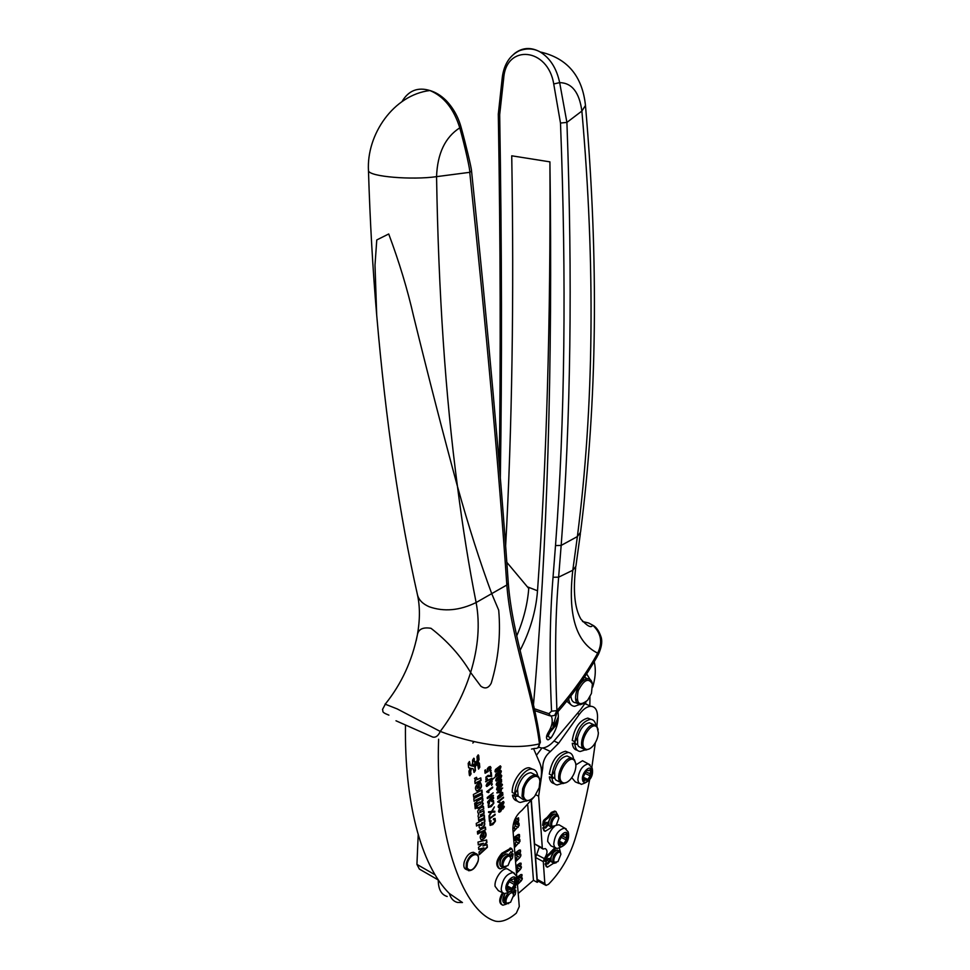 <?xml version="1.0" encoding="UTF-8"?>
<svg xmlns="http://www.w3.org/2000/svg" width="970" height="970" viewBox="0 0 970 970"><rect width="100%" height="100%" fill="white"/><g stroke="black" fill="none" stroke-linecap="round" stroke-linejoin="round"><path stroke-width="1.45" d="M578.205 690.688C575.865 703.735 579.017 706.9 587.662 700.207L591.421 693.489L592.403 684.044C588.62 677.472 583.891 679.691 578.205 690.688M584.158 703.262L580.254 704.717C575.477 703.759 574.349 698.921 576.859 690.228C579.696 683.28 583.285 679.461 587.614 678.757C589.93 678.757 591.457 680.188 592.197 683.05L592.343 683.777M570.966 695.987C571.233 700.328 572.833 702.571 575.756 702.729L580.254 704.717M576.677 702.644L578.059 702.207M586.268 678.188L584.51 677.024M568.675 698.921C569.293 703.686 571.294 706.136 574.689 706.293L579.66 704.45M590.075 679.473L586.607 673.823M566.832 701.237L571.33 705.069M575.756 700.267L577.089 699.467M575.707 700.037L577.053 699.188M575.828 700.558L577.126 699.697M575.841 700.619L577.15 699.77M586.135 701.807L580.69 709.482L554.476 740.449C550.111 745.494 545.819 748.003 541.612 747.991L538.605 747.215M557.544 723.414L549.663 732.665L548.499 732.12M592.694 687.039C595.143 678.927 595.859 671.592 594.852 665.032L594.222 661.625M520.102 650.349C530.154 630.924 535.961 611.064 537.513 590.779C546.607 463.236 550.742 320.258 549.917 161.857L511.736 155.806C514.112 298.699 512.087 428.752 505.637 545.952M516.731 635.896C523.485 620.145 527.498 604.346 528.759 588.487L506.825 562.321M547.068 739.407L548.086 739.892C545.964 738.946 545.952 736.569 548.05 732.762C552.051 726.518 553.167 720.977 551.384 716.163M548.086 739.892L551.021 737.903C556.998 728.846 559.302 720.152 557.908 711.786M549.881 729.731L551.7 729.61C554.452 726.494 554.828 724.178 552.839 722.686L552.1 722.856M552.027 723.268L553.591 723.644L552.803 728.106L550.075 729.331M533.476 704.681C547.31 548.256 552.791 367.315 549.917 161.857M539.308 847.065L535.586 857.516L537.21 879.414L544.837 883.573L546.062 885.428L548.474 884.313C560.32 872.309 569.099 857.492 574.798 839.874C580.678 820.862 585.65 800.699 589.699 779.383M548.523 732.083L551.081 731.004M557.01 724.044L557.738 722.504M542.873 747.943L550.414 751.507L558.671 743.19L579.393 714.26C583.225 709.106 587.044 706.439 590.839 706.269C595.447 706.657 597.678 710.489 597.52 717.739L596.938 726.433L593.858 724.748C586.789 724.02 578.096 742.935 582.946 748.488L585.856 750.065L589.59 748.804M595.35 742.693L591.87 767.149M536.653 854.546L544.352 858.644C547.541 853.588 547.844 850.229 545.249 848.592L543.03 849.029L542.315 847.974L538.641 796.188L535.816 794.782M544.352 858.644L543.285 861.627L544.837 883.573M550.414 751.507C545.298 755.751 542.739 761.232 542.739 767.985L538.641 796.188M553.603 827.18C549.65 831.448 547.674 836.201 547.686 841.427L550.948 845.852L555.046 847.695M560.721 825.785L559.023 824.791L556.38 825.215M543.236 821.263L542.63 825.312L543.661 825.846L545.104 820.414L544.061 819.893L543.236 821.263L544.279 821.796M558.259 815.831L555.786 811.599L552.415 812.933L548.195 817.88L547.153 817.346L544.061 819.893M547.153 817.346L551.384 812.411L554.743 811.065L556.04 811.635M547.395 822.766L548.523 824.573L545.589 828.089L544.073 826.864L542.8 827.931L544.182 830.793M545.091 827.386L547.395 824.294L547.177 822.948M547.056 823.009L547.274 824.233M574.167 741.383L574.604 743.372M551.324 775.078L551.772 776.885M545.528 857.431L544.934 861.396L545.952 861.942L547.359 856.619L546.34 856.073L545.528 857.431L546.546 857.977M555.786 848.229L550.402 854.036L549.384 853.503L546.34 856.073M549.384 853.503L554.876 847.622M549.614 858.826L550.73 860.535L547.808 864.052L546.352 862.851L545.091 863.93L546.413 866.671M547.298 863.361L549.626 860.244L549.408 859.008M549.287 859.056L549.493 860.184M584.486 761.802L582.521 760.735L575.901 764.869M571.791 777.661L575.319 781.893L579.223 783.505M537.21 879.414L538.447 881.269L537.198 882.348L531.184 801.196M585.237 703.262L587.032 704.596M531.39 800.905L534.579 843.9L542.618 848.811M548.559 732.035L551.215 730.846M556.804 724.287L557.811 722.177M541.951 747.991L536.434 755.29M574.361 741.468L574.774 743.372M551.518 775.176L551.93 776.885M589.833 705.833L589.966 696.751M548.984 731.344L552.621 729.197M555.41 725.924L558.102 720.395M574.87 741.711L575.343 743.396M552.027 775.248L552.536 776.885M547.965 736.472L549.663 732.665M537.55 747.979L538.871 747.337M549.129 731.101C553.337 729.197 556.392 725.099 558.284 718.794M566.504 834.83L566.359 833.812L564.091 835.037L563.133 834.285L562.176 835.485L559.399 840.966L559.787 845.331L562.079 844.082L563.012 844.809L566.225 839.923L566.504 834.83L565.583 834.358M577.259 750.234C574.434 749.774 572.773 747.458 572.3 743.287L577.55 744.317M554.246 783.614C551.493 783.105 549.869 780.862 549.359 776.873L554.682 777.831M590.5 770.665L590.33 769.598L588.269 770.738L587.177 769.889L586.268 771.053L583.516 776.497L583.879 780.983L585.977 779.831L587.044 780.656L590.184 775.854L590.5 770.665L589.505 770.192M590.948 719.303L587.808 718.103C579.636 720.261 574.446 727.73 572.251 740.498L574.895 741.723L577.538 737.734L577.623 744.596L578.532 746.439L583.261 748.864M572.3 743.287L577.623 744.596M568.626 752.514L565.546 751.241C556.998 753.314 551.591 760.941 549.299 774.096L551.93 775.382L554.634 771.32L554.779 778.17L555.725 779.965L560.345 782.366M549.359 776.873L551.991 778.158L554.779 778.17M553.252 727.864L558.393 716.721M553.858 723.317L556.768 713.071M574.931 744.511C575.44 748.901 577.235 751.216 580.29 751.483L585.007 749.943M595.871 725.354C595.18 721.462 593.373 719.425 590.451 719.279C582.279 721.462 577.101 728.943 574.895 741.723M592.149 723.984L589.42 722.759C583.964 723.85 579.999 728.846 577.538 737.734M551.991 778.158C552.524 782.329 554.27 784.585 557.204 784.936L562.115 783.457M573.512 758.77C572.882 754.83 571.1 752.732 568.178 752.477C559.641 754.575 554.234 762.202 551.93 775.382M569.705 757.23L567.062 755.982C561.351 757 557.216 762.105 554.634 771.32M575.743 763.56L575.901 766.118C575.537 771.029 573.694 775.466 570.372 779.468C566.722 783.263 563.752 783.99 561.472 781.662C555.495 774.994 569.499 753.011 574.652 760.844L575.743 763.56L574.385 759.631L571.488 758.079C564.225 757.061 554.973 776.63 560.139 782.123L562.867 783.59L566.795 782.353M598.053 729.367L596.926 726.421M584.267 748.028C578.544 741.153 592.27 719.582 597.205 727.597L598.381 732.92C597.993 737.746 596.211 742.111 593.009 745.991C589.408 749.786 586.498 750.465 584.267 748.028M518.198 893.479L533.451 880.287L527.765 805.306M533.451 880.287L537.198 882.348M516.004 818.692L518.72 820.099L517.944 823.36L514.355 821.493M514.621 819.929L517.798 821.59M513.118 832.175L519.156 825.519L518.974 823.239L517.944 823.36M517.119 835.267L519.58 836.564L518.78 839.547L515.409 837.765M515.506 836.382L518.659 838.044M514.403 847.695L519.968 841.451L519.811 839.414L518.78 839.547M518.598 850.544L520.563 851.599L519.738 854.364L516.816 852.788M517.01 851.66L519.641 853.079M515.567 861.76L519.896 857.528L520.89 855.71L520.769 854.206L519.738 854.364M519.617 863.361L521.108 864.173L520.284 866.768L517.762 865.398M518.053 864.476L520.199 865.64M516.513 873.218L520.393 869.411L521.387 867.592L521.302 866.61L520.284 866.768M520.563 874.746L522.03 875.546L521.205 878.129L518.865 876.844M519.023 875.861L521.12 877.013M517.459 884.567L521.314 880.748L522.296 878.929L522.224 877.959L521.205 878.129M522.296 878.929L518.792 877.001M521.314 880.748L519.156 879.547M516.864 877.426L520.817 874.564L521.945 874.564L522.03 875.546M521.387 867.592L517.725 865.592M520.393 869.411L517.98 868.089M515.919 866.004L519.884 863.167L521.035 863.179L521.108 864.173M520.89 855.71L516.525 853.357M519.896 857.528L517.228 856.098M514.852 853.188L519.289 850.059L520.441 850.084L520.563 851.599M519.968 841.451L514.912 838.759M518.974 843.282L516.04 841.717L515.943 840.396L514.536 840.396L514.476 839.62L515.943 840.396M513.579 837.728L518.259 834.467L519.411 834.515L519.58 836.564M519.156 825.519L513.748 822.693M518.15 827.349L515.009 825.712M518.72 820.099L518.538 817.807L514.803 819.504M560.381 852.836L560.915 854.206L558.005 861.554L554.44 862.306C551.784 859.59 558.053 849.635 560.381 852.836M556.331 862.682L554.185 863.324L553.155 862.73C552.063 857.104 554.04 853.188 559.072 850.993L560.139 851.599L560.89 854.049M558.284 850.581L557.277 850.059C552.245 852.254 550.269 856.158 551.36 861.784L553.215 862.803M556.234 850.156L554.197 851.199L550.572 858.001L549.311 859.08L548.365 858.571M558.332 816.813L558.878 818.219L556.174 825.446L552.294 826.343C549.59 823.457 555.955 813.442 558.332 816.813M554.379 826.743L552.172 827.446L550.984 826.792C549.832 821.117 551.797 817.152 556.853 814.897L558.089 815.588L558.853 818.074M556.174 814.557L555.046 813.988C549.978 816.231 548.026 820.196 549.165 825.858L551.069 826.876M553.979 814.121L552.039 815.091L548.365 821.966L547.092 823.021L546.062 822.499M545.952 861.942L548.887 858.426L549.311 859.08M550.402 854.036L547.359 856.619M559.435 848.483L560.296 851.818M553.724 863.179L547.383 867.216L545.091 863.93M547.371 863.397L546.11 864.476M549.469 861.615L548.45 861.069M543.661 825.846L546.607 822.33L547.092 823.021M548.195 817.88L545.104 820.414M551.712 827.337L545.152 831.326L542.8 827.931M545.116 827.398L543.83 828.465M547.25 825.64L546.219 825.106M582.509 621.515L588.608 622.982L592.658 625.153C601.194 633.046 602.867 642.382 597.678 653.149L597.338 656.338C585.819 676.575 572.239 695.538 556.598 713.253M555.507 545.564L561.169 545.419L558.635 577.162L572.797 570.239L577.38 536.568C593.979 407.012 595.471 265.186 581.879 111.077L581.867 111.065C579.357 92.392 571.961 82.899 559.666 82.62L566.904 122.402C572.676 279.312 570.772 420.313 561.169 545.419L577.38 536.568L580.533 532.287C597.241 402.38 598.878 260.106 585.468 105.463L581.867 111.065L566.904 122.402L560.49 123.044C566.541 280.039 564.892 420.871 555.507 545.564L553.033 577.259L558.635 577.162C555.422 616.023 554.694 649.548 556.901 710.646C573.816 691.052 587.408 671.895 597.678 653.149C575.974 642.395 567.68 614.762 572.797 570.239L575.889 566.322L580.375 533.573M514.124 53.823C522.115 47.445 530.784 46.827 540.144 51.944C550.087 58.067 556.598 68.288 559.666 82.62L553.724 83.966L560.49 123.044M553.033 577.259C549.735 617.284 549.238 661.916 551.554 711.168L556.901 710.646L554.634 715.411L550.669 716.066L548.887 713.69L534.385 708.73M500.338 478.125C502.06 368.139 501.842 247.01 499.683 114.715L503.709 78.133C506.134 43.832 547.917 47.554 553.724 83.966M551.554 711.168L548.887 713.69M499.683 114.715L498.301 114.011M503.709 78.133L502.351 76.751M517.41 884.07L519.362 882.13L518.295 881.524L519.083 878.699L518.065 878.723L518.926 876.735L516.901 877.935M518.392 881.354L519.338 881.888M517.131 870.163L518.222 870.999L516.476 872.721M518.198 870.745L517.131 870.429L517.944 867.689L516.889 867.459L517.75 865.24L515.955 866.525M516.258 858.414L517.495 859.323L515.519 861.239M517.471 859.068L516.295 858.911L517.252 856.34L515.943 854.521L516.913 852.278L514.9 853.709M514.84 844.094L516.343 845.258L514.355 847.174M516.307 844.87L514.888 844.664L516.052 841.717M515.191 836.601L515.676 837.231L514.476 839.62M515.652 836.831L513.615 838.25M514.112 828.089L515.494 829.314L513.069 831.642M515.458 828.792L514.149 828.586L515.179 825.409L515.07 824.039L513.773 824.015L514.476 820.293M518.186 878.202L519.083 878.699M517.01 867.18L517.944 867.689M515.943 854.618L517.155 855.273M513.724 823.336L515.07 824.039M510.087 856.825L510.753 858.789L507.989 865.592L503.721 866.768C500.75 863.93 507.455 853.479 510.087 856.825M505.952 867.095L503.478 867.81L502.375 867.216C501.09 861.275 503.2 857.165 508.716 854.897L509.868 855.528L510.681 858.123M508.025 854.521L506.898 853.915C501.369 856.17 499.259 860.269 500.556 866.21L501.648 866.816M505.673 854.024C501.235 856.34 499.332 860.026 499.95 865.094M512.948 893.382L513.603 895.261L510.584 902.294L506.704 903.252C503.782 900.609 510.378 890.217 512.948 893.382M511.117 891.503L512.73 892.073L513.53 894.655M508.704 903.579L505.37 903.688C503.879 900.9 504.752 897.456 507.977 893.358M505.067 893.709C502.702 897.541 502.205 900.536 503.575 902.67L504.485 903.191M504.776 893.661L502.969 901.554M510.608 857.419L511.736 855.103L510.826 854.606L510.317 856.268M511.736 855.103L513.069 853.988L512.16 853.503L510.826 854.606M513.069 853.988L512.475 858.086L510.632 860.329M498.786 868.295C495.294 864.791 496.337 859.772 501.939 853.236L510.838 848.156M503.406 867.798L499.986 868.865C496.143 865.616 497.101 860.572 502.848 853.733L505.794 852.266L504.885 851.769M508.632 854.849L511.044 851.769L511.529 852.46L512.863 851.345L511.748 848.641L505.794 852.266M511.529 852.46L510.608 851.854M513.445 893.77L514.561 891.466L513.663 890.969L513.118 892.655M514.561 891.466L515.87 890.339L514.973 889.842L513.663 890.969M515.87 890.339L515.288 894.352L513.518 896.547M501.745 904.658C498.847 902.67 499.113 898.681 502.508 892.691L498.35 890.666L495.076 886.325C494.033 879.087 502.545 867.18 507.455 868.938L509.117 869.993M506.231 904.198L502.824 905.216C499.756 903.422 499.938 899.445 503.345 893.285M515.167 886.18L515.676 887.78L513.76 888.568M511.469 891.369L512.16 890.533M513.954 888.277L514.355 888.908M474.136 741.613L472.839 743.032M474.209 764.311L472.911 766.167L473.833 766.336L475.118 764.493L473.603 764.748M438.246 880.117C438.331 889.284 441.314 894.74 447.182 896.486M449.377 893.528C450.795 898.426 453.463 901.397 457.391 902.439L462.447 902.536L449.377 893.528C420.204 864.634 404.441 800.189 405.472 725.342M483.278 803.318L482.672 804.845M434.839 874.685L416.93 864.391L418.215 834.467M416.93 864.391L419.367 869.084L438.088 879.875M385.041 704.111L397.239 708.937L440.234 731.416C453.717 713.678 463.854 694.035 470.62 672.501C478.307 647.329 480.138 624.001 476.124 602.54C459.61 610.579 443.957 611.973 429.176 606.747C422.738 603.922 418.846 599.993 417.5 594.949L417.355 594.355M402.016 101.571C408.515 90.537 417.815 86.851 429.916 90.525C393.565 94.89 366.405 134.587 368.467 170.732C370.055 221.548 372.795 269.672 376.7 315.129L375.002 265.101L376.772 239.954L388.715 233.976C399.203 261.985 407.497 289.436 413.608 316.317C428.885 378.433 443.508 435.142 457.464 486.431C445.46 395.736 438.488 292.479 436.561 176.649L469.747 172.32C470.511 171.557 465.127 146.894 459.768 127.846C445.133 137.267 437.397 153.539 436.561 176.649C412.395 180.153 369.315 176.782 368.467 170.732L368.442 169.386M531.511 749.082L534.725 748.404C537.647 748.731 539.223 747.215 539.466 743.857L540.351 742.159C534.167 692.786 512.354 636.538 508.304 583.285M395.99 720.783L432.814 737.115C435.845 737.685 438.319 735.781 440.247 731.416M440.247 731.404C470.414 742.935 510.402 750.889 539.466 743.857C533.221 694.241 510.826 637.945 506.837 585.007C498.822 468.716 486.467 331.158 469.747 172.32L471.553 171.12C471.626 168.344 465.418 142.881 461.089 127.228C458.143 116.655 453.051 107.646 445.824 100.213C440.913 95.424 435.615 92.198 429.916 90.525L429.916 90.525C443.896 96.37 453.851 108.81 459.768 127.846L461.077 127.203M471.553 171.12C488.055 329.776 500.302 467.116 508.292 583.152L506.837 585.007L476.124 602.54C468.995 566.662 462.787 527.947 457.464 486.431C468.51 526.092 479.944 561.897 491.778 593.81L498.701 610.178C500.859 634.938 498.374 659.273 491.232 683.183C488.528 688.251 485.048 689.246 480.805 686.154L470.62 672.501C460.665 655.781 447.461 641.049 430.995 628.305C422.981 626.984 418.446 629.142 417.403 634.78L416.178 640.709M516.913 878.008L512.863 829.095C512.984 821.444 516.028 815.188 521.969 810.314L533.852 797.207M539.95 783.057C542.024 775.139 542.024 768.604 539.95 763.438L533.573 748.658M516.962 878.565L519.277 906.526L516.343 913.11C508.644 919.73 501.66 922.409 495.391 921.16L493.439 920.518C461.405 908.538 435.13 832.927 438.622 739.225M482.454 835.121L482.672 837.365L482.066 837.498L482.066 834.903L481.763 837.34M481.75 825.47L482.963 822.645L481.75 825.47M477.761 786.052L477.98 788.404L477.349 785.845L477.058 788.331M474.245 764.324L475.118 764.493M471.384 768.458L470.486 768.288L469.298 770.895L469.953 775.272L471.384 768.458L470.038 768.155M473.542 758.71L474.73 762.347L479.071 763.463L479.459 767.5L478.44 768.276L477.628 764.457L474.378 763.839L472.62 766.106L471.468 765.803M473.687 758.685L471.723 765.936M491.269 782.535L491.123 780.935L488.88 783.542L489.365 784.087L491.269 782.535M498.083 792.393L500.859 792.114L500.702 790.32L497.707 792.199L500.702 790.32M499.368 809.792L499.526 811.32L500.568 810.859L501.708 808.737L499.004 809.598L499.186 811.138M503.018 803.887L502.872 802.275L498.701 806.494L499.259 806.894L503.018 803.887M502.411 794.963L502.205 793.302L500.326 795.764L500.775 796.321L502.411 794.963M499.55 797.061L499.368 795.739L497.925 797.655L499.55 797.061M497.428 787.725L497.622 789.289L499.792 786.706L499.344 786.173L497.064 787.531L497.246 789.095M501.114 781.796L500.969 780.147L496.749 784.354L497.319 784.779L501.114 781.796M500.726 777.322L500.581 775.673L496.361 779.88L496.919 780.304L500.726 777.322M500.338 772.847L500.193 771.186L495.961 775.382L496.531 775.806L500.338 772.847M499.95 768.337L499.805 766.676L495.561 770.871L496.131 771.308L499.95 768.337M514.924 793.642L515.361 794.806M475.118 853.188L473.505 852.303C469.541 852.545 466.449 855.758 464.23 861.966C463.272 866.246 463.999 868.756 466.412 869.508L466.982 869.823M475.773 780.583L474.839 781.056L475.082 783.627L481.071 780.547L480.817 777.904L477.216 779.492L476.537 777.309L474.512 778.34L475.773 780.583L475.009 780.316M479.168 787.725L478.695 782.802C475.021 786.197 474.488 788.974 477.094 791.132C481.605 788.755 482.636 785.845 480.186 782.39L479.435 782.523L479.168 787.725L478.331 782.984M482.199 792.66L473.651 797.134L473.396 794.491L481.957 790.053L482.199 792.66L473.615 796.734M482.587 796.77L474.063 801.256L473.796 798.613L482.345 794.163L482.587 796.77L474.015 800.856M480.259 802.19L477.034 803.875L476.779 801.269L482.72 798.14L482.951 800.662L481.799 800.82L482.951 800.662M480.865 802.02L480.623 804.009L477.228 805.779L477.47 808.374L481.35 806.337L482.817 804.93L482.199 801.038M476.428 804.724L474.9 805.524L474.669 803.208L476.197 802.408L476.428 804.724L474.863 805.124M476.743 807.937L475.215 808.737L474.985 806.422L476.512 805.621L476.743 807.937L475.179 808.337M480.417 810.762L479.992 812.63L483.897 810.69L484.139 813.26L480.817 815.018L480.392 816.885L484.297 814.933L484.539 817.504L478.671 820.681L478.428 818.183L479.192 817.771C477.834 817.298 477.725 815.964 478.877 813.757C476.997 812.278 477.422 810.423 480.138 808.204L483.496 806.434L483.739 809.016L480.017 810.556L479.726 812.496M484.248 821.748L484.915 821.384L484.673 818.874L476.246 823.457L476.5 826.028L479.786 824.233C478.756 826.549 478.925 827.956 480.295 828.441C484.163 827.264 485.509 825.046 484.345 821.748L484.321 819.068M485.691 829.665L479.859 832.878L479.604 830.332L485.449 827.131L485.691 829.665L479.81 832.466M479.216 833.23L478.974 830.684L477.398 831.557L477.652 834.103L479.216 833.23L478.61 830.89M483.824 836.673L483.375 831.945C479.859 835.231 479.289 837.922 481.653 840.02C486.067 837.825 487.17 834.988 484.951 831.496L484.103 831.642L483.824 836.673L483.011 832.139M478.525 847.331L478.743 849.538L483.909 847.865L478.986 851.975L479.253 854.715L487.364 847.307L487.11 844.627L482.878 845.961L486.916 842.639L486.661 839.959L478.004 842.057L478.295 844.906L483.46 843.245L478.525 847.331M470.389 765.621L469.456 761.523L468.183 763.39L468.583 767.464L470.183 768.24L468.946 771.15L469.347 775.212L469.795 775.757L471.068 773.89L470.426 770.616M470.22 765.209L471.42 765.876L472.62 763.608L472.584 760.056L473.845 758.201L474.306 758.758L473.784 758.201M474.172 761.159L474.306 758.758M474.56 761.353L476.355 762.141L477.276 759.874L476.973 756.745L478.222 754.89L478.683 755.46L478.161 754.89M473.845 772.205L475.033 770.35L475.009 766.833L476.609 764.772L477.798 765.439L478.537 769.089L479.798 767.234L479.41 763.196L477.834 762.432L479.071 759.522L478.683 755.46M475.421 767.04L474.791 767.779M470.729 769.707L471.687 768.507L473.117 768.786L474.172 772.411L475.445 770.556L475.191 767.985M470.983 769.84L470.765 770.786M489.341 769.925L490.371 767.949L488.795 767.816L487.558 770.107L488.213 771.477L485.097 773.26L484.818 770.35L485.521 769.816L485.74 772.156L487.376 771.235L487.304 768.737L488.662 767.1L490.214 766.494L490.965 767.476L490.65 769.101L489.474 770.629L489.341 769.925M490.371 771.926L491.123 770.471L490.371 771.926M491.305 772.472L491.657 776.315L487.037 776.558L486.103 778.449L487.413 778.668L487.401 779.468L486.067 779.88L485.885 777.152L488.116 775.321L490.868 775.867L490.602 773.005L491.305 772.472M485.691 781.808L491.923 778.17L485.691 781.808M487.57 783.445L487.183 785.676L489.147 784.694L488.225 783.905L488.65 782.293L491.099 780.11L492.178 780.935L491.644 782.899L486.904 786.5L486.128 785.579L487.449 782.778L486.843 785.494M491.596 785.457L492.348 784.002L491.596 785.457M492.675 787.761L488.068 791.362L489.074 792.09L488.371 792.648L486.685 791.678L492.614 787.046L488.068 791.362M487.764 802.966L487.655 801.826L492.542 796.224L487.352 798.516L487.255 797.498L493.136 792.866L488.286 797.461L493.354 795.267L493.415 795.946L488.577 801.547L493.56 797.595L493.633 798.322L487.764 802.966M491.863 800.711L493.415 800.432L493.827 803.184L491.208 806.628L488.431 807.416L488.262 804.554L489.462 802.711L488.625 805.803L489.28 806.713L492.893 803.924L493.366 802.117L492.905 801.341L491.729 801.632L491.863 800.711M491.632 812.327L489.013 816.497L491.014 812.351L488.65 812.533L488.565 811.72L491.511 811.514L494.397 806.907L492.166 811.478L494.785 811.199L494.87 812.096L491.269 812.132L488.953 815.818M489.983 818.995L489.462 821.408L489.05 816.934L489.741 816.388L489.911 818.256L495.052 814.145L495.124 814.885L489.62 818.801L489.426 820.947M493.487 818.728L495.027 818.425L495.44 821.141L492.845 824.585L490.092 825.397L489.935 822.584L491.111 820.741L490.286 823.809L490.905 824.694L494.518 821.881L494.991 820.087L493.366 819.638L493.487 818.728M495.852 772.132L494.967 771.308L495.464 769.513L500.29 765.839L500.957 766.676L500.399 768.555L498.131 770.883L495.197 771.95M496.252 776.643L495.367 775.818L495.864 774.024L500.69 770.35L501.344 771.186L500.787 773.054L498.519 775.382L495.597 776.461M496.64 781.129L495.755 780.304L496.264 778.522L501.078 774.836L501.732 775.673L501.175 777.54L498.919 779.868L495.985 780.947M497.04 785.603L496.155 784.791L496.652 783.008L501.478 779.31L501.563 782.002L496.786 785.615M501.078 786.852L501.914 785.179L500.908 784.766L499.55 785.615L500.435 786.367L498.689 789.568L497.283 790.186L496.555 789.313L497.574 786.694L501.078 783.954L502.508 784.73L501.078 786.852M501.357 789.81L500.92 792.793L496.87 792.587L501.223 788.331L501.296 789.107L502.678 788.016L500.981 789.616L501.199 792.09L496.907 792.951M499.683 797.764L497.852 798.953L497.658 796.612L501.344 792.939L502.654 792.478L502.884 795.145L497.574 798.783M503.527 797.849L499.004 801.438L499.986 802.154L499.295 802.699L497.658 801.766L503.466 797.158L499.004 801.438M498.98 807.719L498.107 806.931L498.604 805.173L503.139 801.45L504 802.238L503.454 804.094L498.701 807.719M502.981 808.859L503.806 807.198L502.812 806.81L501.478 807.67L502.351 808.398L500.605 811.587L499.138 812.217L498.507 811.381L499.501 808.774L502.981 806.009L504.388 806.749L502.981 808.859M515.276 793.084L515.979 794.733M514.67 879.414L514.512 878.384L511.93 879.717L511.02 879.014L509.965 880.275L507.055 885.986L507.528 890.399L510.147 889.041L511.032 889.732L514.464 884.604L514.67 879.414L513.724 878.893M517.944 795.63L516.149 794.721L512.451 795.145C513.142 798.553 514.767 800.517 517.301 801.038M512.087 888.471L506.873 885.755M506.91 885.574L507.177 884.555M509.977 880.178L509.686 881.293M532.627 769.161L529.414 767.803C522.236 766.797 511.736 781.711 512.196 792.417L514.84 793.763L517.543 789.41L518.162 796.127L515.094 796.491C515.846 800.104 517.604 802.081 520.369 802.445L525.582 801.014M512.451 795.145L515.094 796.491M517.543 789.41L518.186 786.476C521.278 777.916 525.51 773.32 530.893 772.702L533.694 774.072M523.497 799.765L518.162 796.127M530.529 799.777L526.152 801.111L521.993 796.334L522.66 788.719C525.752 780.135 529.984 775.527 535.355 774.885C537.841 775.163 539.296 776.982 539.744 780.365L539.781 780.644M537.671 775.794L537.586 775.236C536.859 771.441 535.016 769.392 532.069 769.101C524.903 768.107 514.403 783.045 514.84 793.763M539.174 787.761L534.603 796.37C529.038 801.947 525.328 801.863 523.461 796.103L524.079 789.071C527.146 777.346 539.259 771.562 539.878 781.335L539.174 787.761M481.071 780.547L480.453 778.098M475.045 783.239L480.659 780.341M476.755 779.274L476.088 777.54M476.379 790.853L476.694 790.926C480.756 789.204 481.993 786.367 480.417 782.438M481.581 790.235L481.799 792.454M481.981 794.345L482.187 796.564M479.859 801.984L476.997 803.475M481.35 806.337L477.434 807.974M480.95 806.131L482.817 804.93M482.417 804.724L482.296 801.05M482.357 798.334L482.551 800.456M475.846 802.59L476.027 804.506M476.161 805.815L476.343 807.719M480.817 815.018L480.138 816.74M484.139 813.26L480.417 814.812M483.739 813.054L483.545 810.884M483.739 809.016L480.017 810.556M483.339 808.81L483.133 806.628M478.877 813.757L478.246 813.503M484.539 817.504L478.634 820.268M484.151 817.286L483.945 815.127M479.786 824.233L476.452 825.628M479.713 828.186L479.895 828.235C483.242 827.555 484.757 825.397 484.442 821.772M482.902 822.609L481.945 822.609L480.72 825.434M485.097 827.325L485.303 829.447M477.604 833.691L478.828 833.024M481.023 839.753L481.265 839.814C485.255 838.201 486.528 835.437 485.109 831.532M483.909 847.865L478.707 849.199M487.364 847.307L486.746 844.737M479.204 854.182L486.964 847.089M482.878 845.961L486.528 842.433L486.297 840.044M483.46 843.245L478.258 844.579M471.687 768.507L472.911 768.677M476.609 764.772L477.216 764.821M475.009 766.833L476.197 764.566M479.034 763.305L478.889 762.626M477.834 762.432L478.659 759.316L478.271 755.254M469.807 765.003L469.383 761.523M470.183 768.24L468.704 767.828M478.549 762.99L474.415 762.153M490.286 766.506L489.389 770.168M485.194 770.071L485.74 772.156M487.861 770.665L485.061 772.884M489.462 767.173L487.461 768.749L487.631 770.532M490.796 770.726L490.335 771.477M487.025 778.922L485.812 779.722M486.115 778.837L485.946 777.261L488.14 776.206M490.965 772.726L491.281 776.133L487.764 776.024M491.584 778.34L485.655 781.456M491.547 780.086L491.269 782.705L486.406 786.294M489.147 784.694L488.48 784.5M491.147 780.935L488.783 782.281L489.013 783.905M492.008 784.269L491.547 785.009M487.692 792.187L486.71 791.896M488.189 791.399L488.08 792.393M493.015 795.412L488.577 801.547M492.808 793.12L488.286 797.461M492.542 796.224L487.316 798.177M493.233 797.861L487.716 802.505M492.663 801.22L491.79 801.22M489.256 802.942L488.249 805.609L488.771 806.494M493.257 800.383L493.451 802.99L492.493 804.736L488.419 807.404M494.094 807.404L492.166 811.478M491.014 812.351L488.625 812.314M494.433 811.223L494.494 811.902L491.269 812.132M489.413 816.643L489.911 818.256M494.724 814.4L489.62 818.801M494.312 819.226L493.427 819.226M490.917 820.972L490.408 824.464M494.894 818.389L495.076 820.947L494.118 822.681L490.068 825.373M500.35 765.839L500.023 768.373L495.476 771.95M499.914 766.676L495.597 769.452L495.646 771.15M500.738 770.35L500.411 772.872L495.876 776.449M500.302 771.186L495.997 773.963L495.985 775.624M501.126 774.836L500.799 777.358L496.264 780.935M500.69 775.673L496.397 778.461L496.446 780.147M501.514 779.322L501.187 781.82L496.664 785.409M501.078 780.147L496.786 782.935L496.761 784.597M501.854 783.833L501.114 787.01M500.168 785.761L499.659 787.785L496.907 790.004M501.405 784.597L499.55 785.615M499.32 786.173L497.064 787.531M502.351 788.283L500.981 789.616M502.581 792.466L502.508 794.951L500.568 797.158M500.083 796.782L499.32 797.582M499.283 795.727L497.755 796.6L497.998 797.922M502.096 793.23L500.205 794.478L500.435 796.127M498.641 802.251L497.671 801.972M499.126 801.475L499.004 802.445M503.43 801.45L503.09 803.9L498.616 807.525M502.993 802.275L498.738 805.088L498.689 806.713M503.757 805.888L503.006 809.004M501.757 807.67L501.575 809.792L498.81 812.023M503.297 806.628L501.478 807.67M501.247 808.228L499.004 809.598M491.681 780.135L495.609 776.57M527.353 586.814L537.513 590.779M546.643 735.866L551.021 737.903M553.591 723.644L551.639 725.099M535.586 857.516L543.285 861.627M579.393 714.26L577.392 713.374M542.315 847.974L534.579 843.9M558.671 743.19L553.991 741.007M541.066 767.173L542.739 767.985M566.589 838.092L565.959 839.777M568.565 834.006C569.075 841.511 565.17 846.349 556.865 848.52L554.5 846.98L553.737 844.239C554.804 834.879 558.465 829.508 564.686 828.113L566.153 828.901M592.488 770.047C593.046 777.225 589.323 781.99 581.297 784.354L578.569 782.608L577.853 779.747C578.823 770.689 582.303 765.391 588.269 763.863L589.978 764.699M567.826 835.449C567.777 839.208 566.322 842.518 563.473 845.355C561.412 847.028 559.86 847.113 558.817 845.61L558.296 843.694C557.58 837.292 566.104 828.586 567.596 834.151L567.826 835.449M582.4 779.213C581.77 772.605 590.16 764.251 591.567 770.034L591.785 771.38C591.7 775.224 590.257 778.51 587.444 781.25C585.419 782.814 583.904 782.802 582.897 781.202L582.4 779.213M560.32 845.04L559.532 844.627M563.982 843.621L559.86 841.487M566.225 839.923L561.448 837.449M566.735 838.165L562.115 835.776M584.364 780.717L583.6 780.341M587.953 779.492L584.098 777.649M590.184 775.854L585.25 773.502M590.694 774.084L586.05 771.877M551.954 852.193L550.936 851.648M547.128 867.047L546.11 866.501M549.76 816.037L548.729 815.503M544.861 831.144L543.83 830.611M507.54 851.393L506.631 850.908M510.79 848.726L509.88 848.229M388.897 715.132C380.81 711.98 383.587 711.665 382.507 709.47L385.575 703.723C401.471 683.898 412.08 660.922 417.403 634.78C420.034 619.878 420.071 606.602 417.5 594.949C399.482 515.021 385.89 421.744 376.7 315.117L378.967 340.482M514.973 882.785L514.294 884.507M516.949 878.335C517.046 886.883 512.839 891.963 504.315 893.564L502.06 892.145L501.175 889.381C502.302 879.414 506.291 873.8 513.142 872.527L514.561 873.339M478.077 861.336C475.797 867.604 472.608 870.733 468.522 870.696L466.085 868.017L466.34 863.142C468.571 856.934 471.662 853.709 475.615 853.467L476.925 854.061M516.125 879.984C516.137 883.803 514.621 887.235 511.578 890.266C509.359 892.06 507.674 892.218 506.51 890.739L505.903 888.811C504.994 882.324 514.1 873.073 515.834 878.662L516.125 879.984M467.322 863.361C469.856 853.151 480.962 851.211 477.931 861.409C473.978 870.029 470.365 872.175 467.079 867.847L467.322 863.361M508.134 890.084L507.298 889.623M514.464 884.604L509.468 881.827M514.815 882.7L510.014 880.045M592.403 684.044L592.197 683.05M584.292 677.351L587.614 678.757M552.16 722.371L552.839 722.686M537.756 880.893L545.382 885.052M590.839 706.269L584.971 703.686M568.553 833.885L568.178 831.86L564.686 828.113L559.023 824.791M592.488 769.962L592.149 767.949L588.269 763.863L582.521 760.735M563.558 834.77L562.818 834.382M562.079 844.082L559.993 842.991M587.662 770.447L586.814 770.047M585.977 779.831L584.025 778.886M587.808 718.103L590.451 719.279M589.42 722.759L593.858 724.748M565.546 751.241L568.178 752.477M567.062 755.982L571.488 758.079M598.126 729.792L597.932 728.785M557.277 850.059L559.072 850.993M555.046 813.988L556.853 814.897M547.165 867.095L546.365 866.659M555.786 811.587L554.743 811.065M544.91 831.193L544.121 830.793M575.695 567.644C572.906 591.154 574.652 608.323 580.921 619.163C587.505 626.341 591.409 628.33 592.658 625.153C596.259 626.887 599.12 631.009 601.255 637.557C601.715 639.654 602.952 644.698 598.005 655.187M585.468 105.463C582.364 75.975 567.256 58.127 540.144 51.944L540.144 51.944C533.9 48.439 527.013 48.015 519.459 50.695C509.844 55.363 504.133 64.141 502.327 77.006L498.301 114.096C500.447 241.53 500.762 358.512 499.259 465.054M549.614 715.739L534.797 710.634M506.898 853.915L508.716 854.897M511.457 848.471L510.547 847.974M540.363 742.244L537.913 747.7M516.925 878.153L516.464 876.043L513.142 872.527L507.455 868.938M478.089 861.275C479.071 856.886 478.246 854.291 475.615 853.467L473.505 852.303M511.408 879.426L510.753 879.062M510.147 889.041L507.771 887.72M529.414 767.803L532.069 769.101M535.355 774.885L530.893 772.702"/></g></svg>

